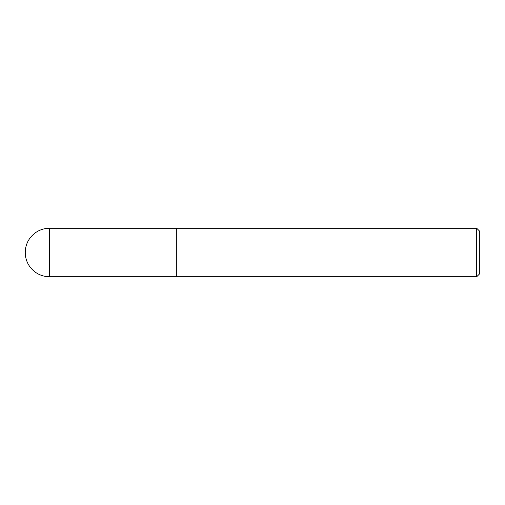 <?xml version="1.0" encoding="UTF-8"?>
<svg xmlns="http://www.w3.org/2000/svg" width="505" height="505" viewBox="0 0 505 505"><rect width="100%" height="100%" fill="white"/><g stroke="black" fill="none" stroke-linecap="round" stroke-linejoin="round"><path stroke-width="0.38" stroke-dasharray="2.52 1.89" d="M476.72 276.74L476.72 228.26M176.75 228.26L176.75 276.74L176.75 228.26M479.75 231.29L479.75 273.71M49.49 228.26L49.49 276.74"/><path stroke-width="0.76" d="M476.72 276.74L479.75 273.71L479.75 231.29L476.72 228.26L476.72 276.74L176.75 276.74L176.75 228.26L49.49 228.26A24.24 24.24 0 0 0 25.25 252.5A24.24 24.24 0 0 0 49.49 276.74L49.49 228.26M49.49 276.74L176.75 276.74L176.75 228.26L476.72 228.26"/></g></svg>
